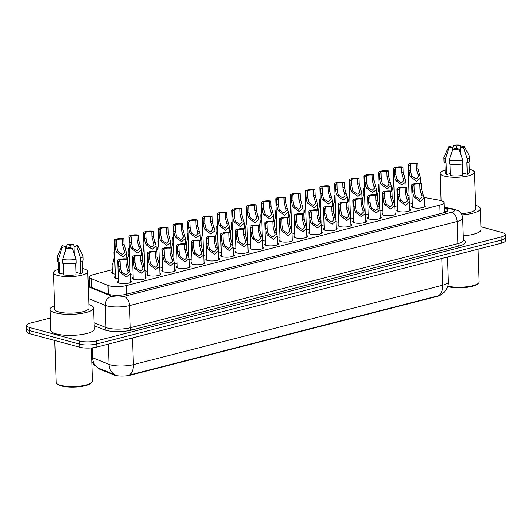 <?xml version="1.0" encoding="UTF-8"?>
<svg xmlns="http://www.w3.org/2000/svg" width="532" height="532" viewBox="0 0 532 532"><rect width="100%" height="100%" fill="white"/><g stroke="black" fill="none" stroke-linecap="round" stroke-linejoin="round"><path stroke-width="0.8" d="M115.291 274.093A6.85 1.782 178.1 0 1 113.163 273.727A6.85 1.782 178.1 0 1 111.494 272.623A6.85 1.782 178.1 0 1 112.272 271.759M118.383 278.801A6.85 1.782 178.1 0 1 116.262 278.435A6.85 1.782 178.1 0 1 114.593 277.332A6.85 1.782 178.1 0 1 115.364 276.467M133.08 275.024A6.85 1.782 178.1 0 1 130.952 274.665A6.85 1.782 178.1 0 1 130.333 274.465M147.77 271.253A6.85 1.782 178.1 0 1 145.648 270.888A6.85 1.782 178.1 0 1 145.03 270.695M162.466 267.483A6.85 1.782 178.1 0 1 160.338 267.117A6.85 1.782 178.1 0 1 159.72 266.918M177.156 263.706A6.85 1.782 178.1 0 1 175.035 263.347A6.85 1.782 178.1 0 1 174.416 263.147M191.853 259.935A6.85 1.782 178.1 0 1 189.725 259.569A6.85 1.782 178.1 0 1 189.113 259.377M206.542 256.165A6.85 1.782 178.1 0 1 204.421 255.799A6.85 1.782 178.1 0 1 203.803 255.599M221.239 252.387A6.85 1.782 178.1 0 1 219.118 252.028A6.85 1.782 178.1 0 1 218.499 251.829M235.929 248.617A6.85 1.782 178.1 0 1 233.807 248.251A6.85 1.782 178.1 0 1 233.189 248.058M250.625 244.846A6.85 1.782 178.1 0 1 248.504 244.481A6.85 1.782 178.1 0 1 247.885 244.281M324.094 225.98A6.85 1.782 178.1 0 1 321.966 225.615A6.85 1.782 178.1 0 1 321.348 225.422M368.171 214.662A6.85 1.782 178.1 0 1 366.049 214.296A6.85 1.782 178.1 0 1 365.431 214.103M382.867 210.891A6.85 1.782 178.1 0 1 380.739 210.526A6.85 1.782 178.1 0 1 380.121 210.326M397.557 207.114A6.85 1.782 178.1 0 1 395.436 206.755A6.85 1.782 178.1 0 1 394.817 206.556M338.784 222.21A6.85 1.782 178.1 0 1 336.663 221.844A6.85 1.782 178.1 0 1 336.044 221.645M353.481 218.433A6.85 1.782 178.1 0 1 351.353 218.073A6.85 1.782 178.1 0 1 350.734 217.874M309.398 229.751A6.85 1.782 178.1 0 1 307.277 229.392A6.85 1.782 178.1 0 1 306.658 229.192M294.701 233.528A6.85 1.782 178.1 0 1 292.58 233.162A6.85 1.782 178.1 0 1 291.962 232.963M280.012 237.299A6.85 1.782 178.1 0 1 277.89 236.933A6.85 1.782 178.1 0 1 277.272 236.74M265.315 241.069A6.85 1.782 178.1 0 1 263.194 240.71A6.85 1.782 178.1 0 1 262.575 240.511M412.253 203.344A6.85 1.782 178.1 0 1 410.125 202.978A6.85 1.782 178.1 0 1 409.514 202.785M130.546 280.776A6.85 1.782 178.1 0 1 131.377 281.588A6.85 1.782 178.1 0 1 126.949 283.41A6.85 1.782 178.1 0 1 119.354 283.144A6.85 1.782 178.1 0 1 117.685 282.04A6.85 1.782 178.1 0 1 118.463 281.175M145.236 276.999A6.85 1.782 178.1 0 1 146.074 277.817A6.85 1.782 178.1 0 1 141.645 279.639A6.85 1.782 178.1 0 1 134.051 279.373A6.85 1.782 178.1 0 1 132.382 278.269A6.85 1.782 178.1 0 1 133.153 277.405M159.933 273.229A6.85 1.782 178.1 0 1 160.764 274.04A6.85 1.782 178.1 0 1 156.341 275.862A6.85 1.782 178.1 0 1 148.741 275.596A6.85 1.782 178.1 0 1 147.071 274.499A6.85 1.782 178.1 0 1 147.849 273.628M174.622 269.458A6.85 1.782 178.1 0 1 175.46 270.269A6.85 1.782 178.1 0 1 171.031 272.091A6.85 1.782 178.1 0 1 163.437 271.825A6.85 1.782 178.1 0 1 161.768 270.722A6.85 1.782 178.1 0 1 162.546 269.857M189.319 265.681A6.85 1.782 178.1 0 1 190.15 266.499A6.85 1.782 178.1 0 1 185.728 268.321A6.85 1.782 178.1 0 1 178.127 268.055A6.85 1.782 178.1 0 1 176.458 266.951A6.85 1.782 178.1 0 1 177.236 266.086M204.015 261.91A6.85 1.782 178.1 0 1 204.847 262.722A6.85 1.782 178.1 0 1 200.418 264.544A6.85 1.782 178.1 0 1 192.823 264.278A6.85 1.782 178.1 0 1 191.154 263.18A6.85 1.782 178.1 0 1 191.932 262.309M218.705 258.14A6.85 1.782 178.1 0 1 219.536 258.951A6.85 1.782 178.1 0 1 215.114 260.773A6.85 1.782 178.1 0 1 207.513 260.507A6.85 1.782 178.1 0 1 205.844 259.403A6.85 1.782 178.1 0 1 206.622 258.539M233.402 254.363A6.85 1.782 178.1 0 1 234.233 255.18A6.85 1.782 178.1 0 1 229.804 257.003A6.85 1.782 178.1 0 1 222.21 256.737A6.85 1.782 178.1 0 1 220.541 255.633A6.85 1.782 178.1 0 1 221.319 254.768M248.092 250.592A6.85 1.782 178.1 0 1 248.923 251.403A6.85 1.782 178.1 0 1 244.501 253.225A6.85 1.782 178.1 0 1 236.906 252.959A6.85 1.782 178.1 0 1 235.23 251.862A6.85 1.782 178.1 0 1 236.008 250.991M262.788 246.821A6.85 1.782 178.1 0 1 263.619 247.633A6.85 1.782 178.1 0 1 259.19 249.455A6.85 1.782 178.1 0 1 251.596 249.189A6.85 1.782 178.1 0 1 249.927 248.085A6.85 1.782 178.1 0 1 250.705 247.22M277.478 243.044A6.85 1.782 178.1 0 1 278.316 243.862A6.85 1.782 178.1 0 1 273.887 245.684A6.85 1.782 178.1 0 1 266.293 245.418A6.85 1.782 178.1 0 1 264.617 244.314A6.85 1.782 178.1 0 1 265.395 243.45M292.174 239.274A6.85 1.782 178.1 0 1 293.006 240.085A6.85 1.782 178.1 0 1 288.577 241.907A6.85 1.782 178.1 0 1 280.982 241.641A6.85 1.782 178.1 0 1 279.313 240.544A6.85 1.782 178.1 0 1 280.091 239.673M306.864 235.503A6.85 1.782 178.1 0 1 307.702 236.314A6.85 1.782 178.1 0 1 303.273 238.137A6.85 1.782 178.1 0 1 295.679 237.87A6.85 1.782 178.1 0 1 294.003 236.767A6.85 1.782 178.1 0 1 294.781 235.902M321.561 231.726A6.85 1.782 178.1 0 1 322.392 232.544A6.85 1.782 178.1 0 1 317.963 234.366A6.85 1.782 178.1 0 1 310.369 234.1A6.85 1.782 178.1 0 1 308.7 232.996A6.85 1.782 178.1 0 1 309.478 232.132M336.251 227.955A6.85 1.782 178.1 0 1 337.089 228.767A6.85 1.782 178.1 0 1 332.66 230.589A6.85 1.782 178.1 0 1 325.065 230.323A6.85 1.782 178.1 0 1 323.389 229.226A6.85 1.782 178.1 0 1 324.168 228.354M350.947 224.185A6.85 1.782 178.1 0 1 351.778 224.996A6.85 1.782 178.1 0 1 347.349 226.818A6.85 1.782 178.1 0 1 339.755 226.552A6.85 1.782 178.1 0 1 338.086 225.448A6.85 1.782 178.1 0 1 338.864 224.584M365.637 220.408A6.85 1.782 178.1 0 1 366.475 221.226A6.85 1.782 178.1 0 1 362.046 223.048A6.85 1.782 178.1 0 1 354.452 222.782A6.85 1.782 178.1 0 1 352.776 221.678A6.85 1.782 178.1 0 1 353.554 220.813M380.333 216.637A6.85 1.782 178.1 0 1 381.165 217.448A6.85 1.782 178.1 0 1 376.742 219.27A6.85 1.782 178.1 0 1 369.142 219.004A6.85 1.782 178.1 0 1 367.472 217.907A6.85 1.782 178.1 0 1 368.25 217.036M395.023 212.867A6.85 1.782 178.1 0 1 395.861 213.678A6.85 1.782 178.1 0 1 391.432 215.5A6.85 1.782 178.1 0 1 383.838 215.234A6.85 1.782 178.1 0 1 382.169 214.13A6.85 1.782 178.1 0 1 382.947 213.266M409.72 209.089A6.85 1.782 178.1 0 1 410.551 209.907A6.85 1.782 178.1 0 1 406.129 211.729A6.85 1.782 178.1 0 1 398.528 211.463A6.85 1.782 178.1 0 1 396.859 210.359A6.85 1.782 178.1 0 1 397.637 209.495M424.416 205.319A6.85 1.782 178.1 0 1 425.248 206.13A6.85 1.782 178.1 0 1 420.819 207.952A6.85 1.782 178.1 0 1 413.224 207.686A6.85 1.782 178.1 0 1 411.555 206.589A6.85 1.782 178.1 0 1 412.333 205.718M112.205 269.751L93.625 274.525A12.09 3.152 -1.9 0 0 89.449 277.059A12.09 3.152 -1.9 0 0 91.165 278.595L107.969 285.398A12.09 3.152 -1.9 0 0 109.2 285.804A12.09 3.152 -1.9 0 0 126.244 285.598L439.831 205.079A12.09 3.152 -1.9 0 0 444.007 202.539A12.09 3.152 -1.9 0 0 439.545 200.258L424.104 197.465M97.822 367.792A10.879 2.833 -1.9 0 0 99.344 369.028L114.047 374.987A10.879 2.833 -1.9 0 0 115.158 375.353A10.879 2.833 -1.9 0 0 130.5 375.16L437.397 296.357A10.879 2.833 -1.9 0 0 440.715 294.914M409.042 195.184A12.09 3.152 -1.9 0 0 407.246 195.178M379.768 206.183A6.85 1.782 178.1 0 1 379.176 206.117M365.078 209.954A6.85 1.782 178.1 0 1 364.487 209.887M350.382 213.724A6.85 1.782 178.1 0 1 349.79 213.658M335.692 217.502A6.85 1.782 178.1 0 1 335.1 217.435M320.995 221.272A6.85 1.782 178.1 0 1 320.404 221.206M306.306 225.043A6.85 1.782 178.1 0 1 305.714 224.976M291.609 228.82A6.85 1.782 178.1 0 1 291.017 228.753M276.913 232.59A6.85 1.782 178.1 0 1 276.327 232.524M262.223 236.361A6.85 1.782 178.1 0 1 261.631 236.294M247.526 240.138A6.85 1.782 178.1 0 1 246.934 240.072M232.836 243.909A6.85 1.782 178.1 0 1 232.245 243.842M218.14 247.686A6.85 1.782 178.1 0 1 217.548 247.613M203.45 251.456A6.85 1.782 178.1 0 1 202.858 251.39M188.754 255.227A6.85 1.782 178.1 0 1 188.162 255.161M174.064 259.004A6.85 1.782 178.1 0 1 173.472 258.931M159.367 262.775A6.85 1.782 178.1 0 1 158.775 262.708M144.677 266.545A6.85 1.782 178.1 0 1 144.086 266.479M129.981 270.322A6.85 1.782 178.1 0 1 129.389 270.249M394.465 202.406A6.85 1.782 178.1 0 1 393.873 202.34M91.624 357.258A16.12 4.196 -1.9 0 0 92.608 357.737L108.994 364.367A16.12 4.196 -1.9 0 0 110.636 364.912A16.12 4.196 -1.9 0 0 133.366 364.633A14.105 8.825 75.6 0 1 129.19 375.14L438.528 295.712L440.203 295.18L443.575 292.879L445.577 290.632C447.445 287.998 448.336 285.059 448.263 281.82L447.439 257.042M91.763 361.461L94.264 365.058L98.427 368.104L116.295 375.299M480.881 226.758L502.248 232.531A12.09 3.152 178.1 0 1 505.194 234.472L505.294 237.585A12.09 3.152 178.1 0 1 501.124 240.125L96.797 343.938A12.09 3.152 178.1 0 1 79.753 344.151L29.652 330.611A12.09 3.152 178.1 0 1 26.706 328.67A12.09 3.152 178.1 0 0 29.652 330.611L79.753 344.151A12.09 3.152 178.1 0 0 96.797 343.938L501.124 240.125A12.09 3.152 178.1 0 0 505.294 237.585L505.4 240.697A12.09 3.152 178.1 0 1 501.23 243.23L96.904 347.05A12.09 3.152 178.1 0 1 79.853 347.256L29.752 333.724A12.09 3.152 178.1 0 1 26.806 331.782L26.6 325.557A12.09 3.152 178.1 0 1 30.77 323.017L50.4 317.976M88.252 286.076A12.09 3.152 -1.9 0 0 88.658 286.249L107.976 294.076A12.09 3.152 -1.9 0 0 109.213 294.482A12.09 3.152 -1.9 0 0 126.257 294.276L443.502 212.813A12.09 3.152 -1.9 0 0 447.678 210.273A12.09 3.152 -1.9 0 0 444.193 208.198M505.194 234.472A12.09 3.152 178.1 0 1 501.024 237.013L96.698 340.832A12.09 3.152 178.1 0 1 79.647 341.039L29.546 327.499A12.09 3.152 178.1 0 1 26.6 325.557M89.635 282.618A12.09 3.152 -1.9 0 0 88.159 283.27M444.293 211.31A12.09 3.152 178.1 0 1 446.149 211.882M88.571 286.216A12.09 3.152 178.1 0 1 89.742 285.731M413.996 185.502L414.169 190.835L414.96 195.184L415.884 196.76L419.821 199.327L422.122 197.079L419.981 189.345L419.801 184.012A4.03 1.051 -1.9 0 0 415.711 184.119A4.03 1.051 -1.9 0 0 413.663 185.103A4.03 1.051 -1.9 0 0 413.996 185.502L412.426 185.907L412.599 191.241L413.437 195.577L414.322 197.159L420.293 201.568L424.177 198.27L424.469 206.995M412.426 185.907A6.045 1.576 -1.9 0 1 411.648 185.169A6.045 1.576 -1.9 0 1 415 183.646A6.045 1.576 -1.9 0 1 421.371 183.607L421.55 188.94L424.177 198.27M421.371 183.607L419.801 184.012M410.558 170.573L411.349 174.922L412.273 176.498L416.21 179.071L418.511 176.817L416.37 169.083L416.19 163.75A4.03 1.051 -1.9 0 0 412.101 163.856A4.03 1.051 -1.9 0 0 410.052 164.84A4.03 1.051 -1.9 0 0 410.385 165.239L410.558 170.573L408.988 170.978L408.815 165.645L410.385 165.239M416.19 163.75L417.76 163.344L417.939 168.677L420.566 178.014L416.682 181.306L410.711 176.897L409.826 175.314L408.988 170.978M417.76 163.344A6.045 1.576 -1.9 0 0 411.389 163.384A6.045 1.576 -1.9 0 0 408.037 164.913A6.045 1.576 -1.9 0 0 408.815 165.645M393.747 180.78A6.045 1.576 -1.9 0 1 393.121 180.694L393.301 186.027L391.911 191.141M393.121 180.694L393.74 180.534M399.299 189.279L399.479 194.612L400.264 198.955L401.195 200.531L405.131 203.104L407.432 200.85L405.284 193.116L405.111 187.783A4.03 1.051 -1.9 0 0 401.015 187.889A4.03 1.051 -1.9 0 0 398.967 188.88A4.03 1.051 -1.9 0 0 399.299 189.279L397.73 189.678L397.909 195.011L398.741 199.347L399.625 200.93L405.603 205.339L409.487 202.047L409.773 210.772M397.73 189.678A6.045 1.576 -1.9 0 1 396.958 188.946A6.045 1.576 -1.9 0 1 400.303 187.417A6.045 1.576 -1.9 0 1 406.681 187.384L406.86 192.717L409.487 202.047M406.681 187.384L405.111 187.783M384.609 193.05L384.782 198.383L385.574 202.732L386.498 204.301L390.435 206.875L392.736 204.627L390.594 196.893L390.415 191.56A4.03 1.051 -1.9 0 0 386.325 191.666A4.03 1.051 -1.9 0 0 384.277 192.65A4.03 1.051 -1.9 0 0 384.609 193.05L383.04 193.455L383.213 198.788L384.051 203.118L384.935 204.707L390.907 209.116L394.791 205.818L395.083 214.542M383.04 193.455A6.045 1.576 -1.9 0 1 382.262 192.717A6.045 1.576 -1.9 0 1 385.614 191.188A6.045 1.576 -1.9 0 1 391.984 191.154L392.164 196.488L394.791 205.818M391.984 191.154L390.415 191.56M369.913 196.82L370.092 202.153L370.877 206.502L371.808 208.078L375.745 210.645L378.046 208.398L375.898 200.664L375.725 195.33A4.03 1.051 -1.9 0 0 371.629 195.437A4.03 1.051 -1.9 0 0 369.58 196.421A4.03 1.051 -1.9 0 0 369.913 196.82L368.344 197.226L368.523 202.559L369.354 206.895L370.239 208.478L376.217 212.886L380.101 209.588L380.387 218.313M368.344 197.226A6.045 1.576 -1.9 0 1 367.565 196.488A6.045 1.576 -1.9 0 1 370.917 194.965A6.045 1.576 -1.9 0 1 377.294 194.925L377.467 200.258L380.101 209.588M377.294 194.925L375.725 195.33M355.223 200.597L355.396 205.931L356.187 210.273L357.112 211.849L361.048 214.423L363.349 212.168L361.208 204.434L361.029 199.101A4.03 1.051 -1.9 0 0 356.939 199.207A4.03 1.051 -1.9 0 0 354.891 200.198A4.03 1.051 -1.9 0 0 355.223 200.597L353.654 200.996L353.827 206.33L354.664 210.665L355.549 212.248L361.521 216.657L365.404 213.365L365.697 222.09M353.654 200.996A6.045 1.576 -1.9 0 1 352.876 200.265A6.045 1.576 -1.9 0 1 356.227 198.735A6.045 1.576 -1.9 0 1 362.598 198.702L362.777 204.035L365.404 213.365M362.598 198.702L361.029 199.101M395.868 174.35L396.653 178.692L397.584 180.268L401.52 182.842L403.821 180.587L401.673 172.853L401.5 167.52A4.03 1.051 -1.9 0 0 397.404 167.627A4.03 1.051 -1.9 0 0 395.356 168.617A4.03 1.051 -1.9 0 0 395.688 169.016L395.868 174.35L394.298 174.749L394.119 169.415L395.688 169.016M401.5 167.52L403.07 167.121L403.243 172.454L405.876 181.784L401.993 185.076L396.014 180.667L395.13 179.085L394.298 174.749M403.07 167.121A6.045 1.576 -1.9 0 0 396.692 167.154A6.045 1.576 -1.9 0 0 393.341 168.684A6.045 1.576 -1.9 0 0 394.119 169.415M381.171 178.12L381.963 182.469L382.887 184.039L386.824 186.612L389.125 184.365L386.983 176.631L386.804 171.297A4.03 1.051 -1.9 0 0 382.714 171.404A4.03 1.051 -1.9 0 0 380.666 172.388A4.03 1.051 -1.9 0 0 380.998 172.787L381.171 178.12L379.602 178.526L379.429 173.193L380.998 172.787M386.804 171.297L388.373 170.892L388.553 176.225L391.18 185.555L387.296 188.853L381.324 184.444L380.44 182.855L379.602 178.526M388.373 170.892A6.045 1.576 -1.9 0 0 382.003 170.925A6.045 1.576 -1.9 0 0 378.651 172.454A6.045 1.576 -1.9 0 0 379.429 173.193M366.482 181.891L367.266 186.24L368.197 187.816L372.134 190.39L374.435 188.135L372.287 180.401L372.114 175.068A4.03 1.051 -1.9 0 0 368.018 175.174A4.03 1.051 -1.9 0 0 365.969 176.159A4.03 1.051 -1.9 0 0 366.302 176.558L366.482 181.891L364.912 182.296L364.733 176.963L366.302 176.558M372.114 175.068L373.683 174.662L373.856 180.002L376.49 189.332L372.606 192.624L366.628 188.215L365.743 186.632L364.912 182.296M373.683 174.662A6.045 1.576 -1.9 0 0 367.306 174.702A6.045 1.576 -1.9 0 0 363.954 176.232A6.045 1.576 -1.9 0 0 364.733 176.963M91.311 347.935L92.415 381.165A18.135 4.721 178.1 0 1 91.783 382.461L91.032 383.206A17.33 4.515 178.1 0 1 78.177 386.824A17.33 4.515 178.1 0 1 61.227 385.906A17.33 4.515 178.1 0 1 57.682 384.31L56.884 383.619A18.135 4.721 178.1 0 1 56.166 382.368L54.776 340.487M91.783 382.461A18.135 4.721 178.1 0 1 78.33 386.245A18.135 4.721 178.1 0 1 60.588 385.281A18.135 4.721 178.1 0 1 56.884 383.619M88.871 304.597A21.759 5.666 178.1 0 1 93.612 307.935A21.759 5.666 178.1 0 1 79.554 313.727A21.759 5.666 178.1 0 1 55.428 312.882A21.759 5.666 178.1 0 1 50.114 309.378A21.759 5.666 178.1 0 1 54.63 305.734M93.612 307.935L94.31 328.936A21.759 5.666 178.1 0 1 80.252 334.728A21.759 5.666 178.1 0 1 56.119 333.877A21.759 5.666 178.1 0 1 50.813 330.379L50.114 309.378M82.633 268.547A17.124 4.462 178.1 0 1 83.591 268.786A17.124 4.462 178.1 0 1 87.773 271.539A17.124 4.462 178.1 0 1 76.701 276.095A17.124 4.462 178.1 0 1 57.715 275.43A17.124 4.462 178.1 0 1 53.539 272.677A17.124 4.462 178.1 0 1 58.467 269.352M87.773 271.539L88.984 308.095A17.124 4.462 178.1 0 1 77.918 312.65A17.124 4.462 178.1 0 1 58.926 311.985A17.124 4.462 178.1 0 1 54.749 309.225L53.539 272.677M63.72 272.843L59.83 273.84A12.09 3.152 178.1 0 1 58.573 272.51L58.221 262.01M59.83 273.84L59.444 262.176L58.819 262.336A12.894 3.358 178.1 0 1 57.376 260.866L57.25 256.983A12.894 3.358 178.1 0 1 57.336 256.557L61.798 246.449A8.06 2.101 178.1 0 1 62.63 245.711L65.542 246.496L62.178 247.36A8.06 2.101 178.1 0 1 61.798 246.449M63.408 263.5L63.787 274.911A12.09 3.152 178.1 0 0 76.029 274.765L75.65 263.327M70.111 245.319L67.198 244.534A8.06 2.101 178.1 0 1 73.469 244.461L70.111 245.319L70.191 247.752M69.499 247.566L72.405 248.351A8.06 2.101 178.1 0 1 66.134 248.424L69.499 247.566M73.469 244.461L74.34 246.323M65.636 249.302L67.198 244.534M58.819 262.336L58.686 258.452A12.894 3.358 178.1 0 1 57.25 256.983M58.686 258.452L62.178 247.36M66.134 248.424L62.643 259.516L62.776 263.407A12.894 3.358 178.1 0 0 76.189 263.247L76.056 259.357A12.894 3.358 178.1 0 1 62.643 259.516M76.056 259.357L72.405 248.351M76.974 247.174L74.061 246.389L77.426 245.525A8.06 2.101 178.1 0 1 77.785 245.917A8.06 2.101 178.1 0 1 76.974 247.174L80.625 258.18L80.751 262.07L80.212 261.924L80.598 273.588L75.95 272.337M82.387 261.205L82.739 271.706A12.09 3.152 178.1 0 1 80.598 273.588M77.785 245.917L82.912 255.712A12.894 3.358 178.1 0 1 83.025 256.125A12.894 3.358 178.1 0 1 80.625 258.18M83.025 256.125L83.158 260.015A12.894 3.358 178.1 0 1 80.751 262.07M65.655 249.914L65.542 246.496M74.32 254.057L74.061 246.389M478.002 249.195L479.086 281.88A18.135 4.721 178.1 0 1 478.454 283.177L477.703 283.922A17.33 4.515 178.1 0 1 464.842 287.539A17.33 4.515 178.1 0 1 447.891 286.622A17.33 4.515 178.1 0 1 447.618 286.542M478.454 283.177A18.135 4.721 178.1 0 1 465.347 286.928A18.135 4.721 178.1 0 1 447.745 286.123M475.535 205.312A21.759 5.666 178.1 0 1 480.283 208.65A21.759 5.666 178.1 0 1 461.936 214.875M480.283 208.65L480.981 229.651A21.759 5.666 178.1 0 1 463.266 235.822M469.297 169.262A17.124 4.462 178.1 0 1 470.261 169.502A17.124 4.462 178.1 0 1 474.438 172.255A17.124 4.462 178.1 0 1 463.372 176.81A17.124 4.462 178.1 0 1 444.38 176.145A17.124 4.462 178.1 0 1 440.203 173.392A17.124 4.462 178.1 0 1 445.131 170.067M474.438 172.255L475.655 208.81A17.124 4.462 178.1 0 1 461.304 213.691M450.385 173.558L446.501 174.556A12.09 3.152 178.1 0 1 445.237 173.226L444.892 162.726M446.501 174.556L446.115 162.892L445.483 163.051A12.894 3.358 178.1 0 1 444.047 161.582L443.914 157.698A12.894 3.358 178.1 0 1 444.001 157.273L448.469 147.165A8.06 2.101 178.1 0 1 449.301 146.426L452.207 147.211L448.848 148.076A8.06 2.101 178.1 0 1 448.469 147.165M450.079 164.215L450.458 175.627A12.09 3.152 178.1 0 0 462.7 175.48L462.321 164.042M456.775 146.041L453.863 145.249A8.06 2.101 178.1 0 1 460.14 145.176L456.775 146.041L456.855 148.468M456.163 148.282L459.076 149.066A8.06 2.101 178.1 0 1 452.805 149.14L456.163 148.282M460.14 145.176L461.005 147.038M452.3 150.017L453.863 145.249M445.483 163.051L445.357 159.168A12.894 3.358 178.1 0 1 443.914 157.698M445.357 159.168L448.848 148.076M452.805 149.14L449.314 160.232L449.44 164.122A12.894 3.358 178.1 0 0 462.853 163.962L462.727 160.072A12.894 3.358 178.1 0 1 449.314 160.232M462.727 160.072L459.076 149.066M463.645 147.889L460.732 147.105L464.09 146.24A8.06 2.101 178.1 0 1 464.456 146.633A8.06 2.101 178.1 0 1 463.645 147.889L467.296 158.895L467.422 162.785L466.877 162.639L467.262 174.303L462.614 173.053M469.058 161.928L469.404 172.421A12.09 3.152 178.1 0 1 467.262 174.303M464.456 146.633L469.583 156.428A12.894 3.358 178.1 0 1 469.696 156.84A12.894 3.358 178.1 0 1 467.296 158.895M469.696 156.84L469.823 160.731A12.894 3.358 178.1 0 1 467.422 162.785M452.32 150.629L452.207 147.211M460.985 154.772L460.732 147.105M351.785 185.668L352.576 190.01L353.501 191.587L357.438 194.16L359.738 191.906L357.597 184.172L357.418 178.838A4.03 1.051 -1.9 0 0 353.328 178.945A4.03 1.051 -1.9 0 0 351.28 179.936A4.03 1.051 -1.9 0 0 351.612 180.335L351.785 185.668L350.216 186.067L350.043 180.734L351.612 180.335M357.418 178.838L358.987 178.439L359.167 183.773L361.793 193.103L357.91 196.394L351.938 191.986L351.053 190.403L350.216 186.067M358.987 178.439A6.045 1.576 -1.9 0 0 352.61 178.473A6.045 1.576 -1.9 0 0 349.265 180.002A6.045 1.576 -1.9 0 0 350.043 180.734M379.05 184.557A6.045 1.576 -1.9 0 1 378.432 184.464L378.604 189.798L377.215 194.912M378.432 184.464L379.043 184.305M364.36 188.328A6.045 1.576 -1.9 0 1 363.735 188.235L363.915 193.568L362.525 198.689M363.735 188.235L364.353 188.082M349.664 192.099A6.045 1.576 -1.9 0 1 349.045 192.012L349.218 197.345L347.828 202.459M349.045 192.012L349.657 191.853M334.974 195.876A6.045 1.576 -1.9 0 1 334.349 195.783L334.528 201.116L333.132 206.23M334.349 195.783L334.961 195.623M340.527 204.368L340.706 209.701L341.491 214.05L342.422 215.62L346.359 218.193L348.659 215.945L346.512 208.212L346.339 202.878A4.03 1.051 -1.9 0 0 342.242 202.985A4.03 1.051 -1.9 0 0 340.194 203.969A4.03 1.051 -1.9 0 0 340.527 204.368L338.957 204.773L339.137 210.107L339.968 214.436L340.852 216.025L346.831 220.434L350.714 217.136L351 225.861M338.957 204.773A6.045 1.576 -1.9 0 1 338.179 204.035A6.045 1.576 -1.9 0 1 341.531 202.506A6.045 1.576 -1.9 0 1 347.908 202.473L348.081 207.806L350.714 217.136M347.908 202.473L346.339 202.878M325.837 208.138L326.01 213.472L326.801 217.821L327.725 219.397L331.662 221.964L333.963 219.716L331.822 211.982L331.642 206.649A4.03 1.051 -1.9 0 0 327.552 206.755A4.03 1.051 -1.9 0 0 325.504 207.739A4.03 1.051 -1.9 0 0 325.837 208.138L324.267 208.544L324.44 213.877L325.278 218.213L326.163 219.796L332.134 224.205L336.018 220.913L336.31 229.631M324.267 208.544A6.045 1.576 -1.9 0 1 323.489 207.806A6.045 1.576 -1.9 0 1 326.834 206.283A6.045 1.576 -1.9 0 1 333.212 206.243L333.391 211.576L336.018 220.913M333.212 206.243L331.642 206.649M311.14 211.916L311.32 217.249L312.104 221.591L313.029 223.167L316.972 225.741L319.273 223.487L317.125 215.753L316.952 210.419A4.03 1.051 -1.9 0 0 312.856 210.526A4.03 1.051 -1.9 0 0 310.808 211.517A4.03 1.051 -1.9 0 0 311.14 211.916L309.571 212.315L309.75 217.648L310.582 221.984L311.466 223.566L317.438 227.975L321.328 224.684L321.614 233.408M309.571 212.315A6.045 1.576 -1.9 0 1 308.793 211.583A6.045 1.576 -1.9 0 1 312.144 210.054A6.045 1.576 -1.9 0 1 318.522 210.02L318.695 215.354L321.328 224.684M318.522 210.02L316.952 210.419M296.45 215.686L296.623 221.019L297.408 225.368L298.339 226.938L302.276 229.511L304.577 227.264L302.435 219.53L302.256 214.197A4.03 1.051 -1.9 0 0 298.166 214.303A4.03 1.051 -1.9 0 0 296.118 215.287A4.03 1.051 -1.9 0 0 296.45 215.686L294.874 216.092L295.054 221.425L295.892 225.754L296.77 227.344L302.748 231.753L306.632 228.454L306.924 237.179M294.874 216.092A6.045 1.576 -1.9 0 1 294.103 215.354A6.045 1.576 -1.9 0 1 297.448 213.824A6.045 1.576 -1.9 0 1 303.825 213.791L304.005 219.124L306.632 228.454M303.825 213.791L302.256 214.197M337.095 189.439L337.88 193.788L338.804 195.357L342.748 197.931L345.049 195.683L342.901 187.949L342.728 182.616A4.03 1.051 -1.9 0 0 338.631 182.722A4.03 1.051 -1.9 0 0 336.583 183.706A4.03 1.051 -1.9 0 0 336.916 184.105L337.095 189.439L335.526 189.844L335.346 184.511L336.916 184.105M342.728 182.616L344.297 182.21L344.47 187.543L347.103 196.873L343.213 200.172L337.241 195.763L336.357 194.18L335.526 189.844M344.297 182.21A6.045 1.576 -1.9 0 0 337.92 182.25A6.045 1.576 -1.9 0 0 334.568 183.773A6.045 1.576 -1.9 0 0 335.346 184.511M322.399 193.209L323.183 197.558L324.114 199.134L328.051 201.708L330.352 199.453L328.211 191.72L328.031 186.386A4.03 1.051 -1.9 0 0 323.941 186.493A4.03 1.051 -1.9 0 0 321.893 187.483A4.03 1.051 -1.9 0 0 322.226 187.876L322.399 193.209L320.829 193.615L320.65 188.281L322.226 187.876M328.031 186.386L329.601 185.987L329.78 191.321L332.407 200.65L328.523 203.942L322.545 199.533L321.667 197.951L320.829 193.615M329.601 185.987A6.045 1.576 -1.9 0 0 323.223 186.02A6.045 1.576 -1.9 0 0 319.878 187.55A6.045 1.576 -1.9 0 0 320.65 188.281M307.709 196.986L308.493 201.329L309.418 202.905L313.361 205.478L315.656 203.231L313.514 195.49L313.341 190.157A4.03 1.051 -1.9 0 0 309.245 190.263A4.03 1.051 -1.9 0 0 307.197 191.254A4.03 1.051 -1.9 0 0 307.529 191.653L307.709 196.986L306.139 197.385L305.96 192.052L307.529 191.653M313.341 190.157L314.911 189.758L315.084 195.091L317.717 204.421L313.827 207.713L307.855 203.304L306.971 201.721L306.139 197.385M314.911 189.758A6.045 1.576 -1.9 0 0 308.533 189.791A6.045 1.576 -1.9 0 0 305.182 191.321A6.045 1.576 -1.9 0 0 305.96 192.052M293.012 200.757L293.797 205.106L294.728 206.675L298.665 209.249L300.966 207.001L298.824 199.267L298.645 193.934A4.03 1.051 -1.9 0 0 294.555 194.04A4.03 1.051 -1.9 0 0 292.507 195.025A4.03 1.051 -1.9 0 0 292.839 195.424L293.012 200.757L291.443 201.163L291.263 195.829L292.839 195.424M298.645 193.934L300.214 193.528L300.394 198.862L303.021 208.192L299.137 211.49L293.159 207.081L292.281 205.498L291.443 201.163M300.214 193.528A6.045 1.576 -1.9 0 0 293.837 193.568A6.045 1.576 -1.9 0 0 290.492 195.091A6.045 1.576 -1.9 0 0 291.263 195.829M320.277 199.646A6.045 1.576 -1.9 0 1 319.652 199.553L319.832 204.887L318.442 210.007M319.652 199.553L320.271 199.4M305.587 203.417A6.045 1.576 -1.9 0 1 304.962 203.33L305.142 208.664L303.745 213.778M304.962 203.33L305.574 203.171M290.891 207.194A6.045 1.576 -1.9 0 1 290.266 207.101L290.445 212.434L289.056 217.548M290.266 207.101L290.884 206.941M281.754 219.457L281.933 224.79L282.718 229.139L283.642 230.715L287.586 233.289L289.88 231.034L287.739 223.3L287.566 217.967A4.03 1.051 -1.9 0 0 283.47 218.073A4.03 1.051 -1.9 0 0 281.421 219.058A4.03 1.051 -1.9 0 0 281.754 219.457L280.184 219.862L280.364 225.196L281.195 229.531L282.08 231.114L288.051 235.523L291.942 232.231L292.228 240.956M280.184 219.862A6.045 1.576 -1.9 0 1 279.406 219.124A6.045 1.576 -1.9 0 1 282.758 217.601A6.045 1.576 -1.9 0 1 289.135 217.561L289.308 222.895L291.942 232.231M289.135 217.561L287.566 217.967M267.064 223.234L267.237 228.567L268.022 232.91L268.953 234.486L272.889 237.059L275.19 234.805L273.049 227.071L272.869 221.738A4.03 1.051 -1.9 0 0 268.78 221.844A4.03 1.051 -1.9 0 0 266.732 222.835A4.03 1.051 -1.9 0 0 267.064 223.234L265.488 223.633L265.668 228.966L266.505 233.302L267.383 234.885L273.362 239.294L277.245 236.002L277.538 244.727M265.488 223.633A6.045 1.576 -1.9 0 1 264.717 222.901A6.045 1.576 -1.9 0 1 268.062 221.372A6.045 1.576 -1.9 0 1 274.439 221.339L274.618 226.672L277.245 236.002M274.439 221.339L272.869 221.738M252.368 227.004L252.547 232.338L253.332 236.687L254.256 238.256L258.2 240.83L260.494 238.582L258.353 230.848L258.173 225.515A4.03 1.051 -1.9 0 0 254.083 225.621A4.03 1.051 -1.9 0 0 252.035 226.605A4.03 1.051 -1.9 0 0 252.368 227.004L250.798 227.41L250.971 232.743L251.809 237.073L252.693 238.662L258.665 243.071L262.555 239.772L262.841 248.497M250.798 227.41A6.045 1.576 -1.9 0 1 250.02 226.672A6.045 1.576 -1.9 0 1 253.372 225.142A6.045 1.576 -1.9 0 1 259.749 225.109L259.922 230.442L262.555 239.772M259.749 225.109L258.173 225.515M237.671 230.775L237.851 236.108L238.635 240.457L239.566 242.033L243.503 244.607L245.804 242.353L243.663 234.619L243.483 229.285A4.03 1.051 -1.9 0 0 239.393 229.392A4.03 1.051 -1.9 0 0 237.345 230.376A4.03 1.051 -1.9 0 0 237.671 230.775L236.102 231.181L236.281 236.514L237.112 240.85L237.997 242.432L243.975 246.841L247.859 243.55L248.151 252.274M236.102 231.181A6.045 1.576 -1.9 0 1 235.33 230.442A6.045 1.576 -1.9 0 1 238.675 228.92A6.045 1.576 -1.9 0 1 245.053 228.88L245.232 234.213L247.859 243.55M245.053 228.88L243.483 229.285M222.981 234.552L223.161 239.885L223.945 244.228L224.87 245.804L228.813 248.378L231.107 246.123L228.966 238.389L228.787 233.056A4.03 1.051 -1.9 0 0 224.697 233.162A4.03 1.051 -1.9 0 0 222.649 234.153A4.03 1.051 -1.9 0 0 222.981 234.552L221.412 234.951L221.585 240.284L222.423 244.62L223.307 246.203L229.279 250.612L233.162 247.32L233.455 256.045M221.412 234.951A6.045 1.576 -1.9 0 1 220.634 234.22A6.045 1.576 -1.9 0 1 223.985 232.69A6.045 1.576 -1.9 0 1 230.363 232.657L230.536 237.99L233.162 247.32M230.363 232.657L228.787 233.056M208.285 238.323L208.464 243.656L209.249 248.005L210.18 249.575L214.117 252.148L216.418 249.9L214.276 242.166L214.097 236.833A4.03 1.051 -1.9 0 0 210.007 236.94A4.03 1.051 -1.9 0 0 207.952 237.924A4.03 1.051 -1.9 0 0 208.285 238.323L206.715 238.728L206.895 244.062L207.726 248.391L208.611 249.98L214.589 254.389L218.472 251.091L218.758 259.815M206.715 238.728A6.045 1.576 -1.9 0 1 205.944 237.99A6.045 1.576 -1.9 0 1 209.289 236.461A6.045 1.576 -1.9 0 1 215.666 236.427L215.846 241.761L218.472 251.091M215.666 236.427L214.097 236.833M278.322 204.527L279.107 208.877L280.032 210.453L283.975 213.026L286.269 210.772L284.128 203.038L283.948 197.705A4.03 1.051 -1.9 0 0 279.859 197.811A4.03 1.051 -1.9 0 0 277.81 198.802A4.03 1.051 -1.9 0 0 278.143 199.194L278.322 204.527L276.746 204.933L276.574 199.6L278.143 199.194M283.948 197.705L285.524 197.305L285.697 202.639L288.331 211.969L284.44 215.261L278.469 210.852L277.584 209.269L276.746 204.933M285.524 197.305A6.045 1.576 -1.9 0 0 279.147 197.339A6.045 1.576 -1.9 0 0 275.795 198.868A6.045 1.576 -1.9 0 0 276.574 199.6M263.626 208.305L264.411 212.647L265.342 214.223L269.278 216.797L271.579 214.549L269.438 206.815L269.259 201.475A4.03 1.051 -1.9 0 0 265.169 201.581A4.03 1.051 -1.9 0 0 263.121 202.572A4.03 1.051 -1.9 0 0 263.446 202.971L263.626 208.305L262.057 208.704L261.877 203.37L263.446 202.971M269.259 201.475L270.828 201.076L271.007 206.409L273.634 215.739L269.751 219.031L263.772 214.622L262.888 213.039L262.057 208.704M270.828 201.076A6.045 1.576 -1.9 0 0 264.451 201.109A6.045 1.576 -1.9 0 0 261.106 202.639A6.045 1.576 -1.9 0 0 261.877 203.37M248.936 212.075L249.721 216.424L250.645 217.994L254.589 220.567L256.883 218.32L254.742 210.586L254.562 205.252A4.03 1.051 -1.9 0 0 250.472 205.359A4.03 1.051 -1.9 0 0 248.424 206.343A4.03 1.051 -1.9 0 0 248.757 206.742L248.936 212.075L247.36 212.481L247.187 207.148L248.757 206.742M254.562 205.252L256.138 204.847L256.311 210.18L258.938 219.51L255.054 222.808L249.082 218.399L248.198 216.817L247.36 212.481M256.138 204.847A6.045 1.576 -1.9 0 0 249.761 204.887A6.045 1.576 -1.9 0 0 246.409 206.409A6.045 1.576 -1.9 0 0 247.187 207.148M234.24 215.846L235.024 220.195L235.955 221.771L239.892 224.344L242.193 222.09L240.052 214.356L239.872 209.023A4.03 1.051 -1.9 0 0 235.782 209.129A4.03 1.051 -1.9 0 0 233.728 210.12A4.03 1.051 -1.9 0 0 234.06 210.512L234.24 215.846L232.67 216.251L232.491 210.918L234.06 210.512M239.872 209.023L241.442 208.624L241.621 213.957L244.248 223.287L240.364 226.579L234.386 222.17L233.501 220.587L232.67 216.251M241.442 208.624A6.045 1.576 -1.9 0 0 235.064 208.657A6.045 1.576 -1.9 0 0 231.719 210.187A6.045 1.576 -1.9 0 0 232.491 210.918M219.543 219.623L220.334 223.965L221.259 225.541L225.202 228.115L227.497 225.867L225.355 218.133L225.176 212.8A4.03 1.051 -1.9 0 0 221.086 212.9A4.03 1.051 -1.9 0 0 219.038 213.891A4.03 1.051 -1.9 0 0 219.37 214.29L219.543 219.623L217.974 220.022L217.801 214.689L219.37 214.29M225.176 212.8L226.745 212.394L226.925 217.728L229.551 227.058L225.668 230.349L219.696 225.94L218.812 224.358L217.974 220.022M226.745 212.394A6.045 1.576 -1.9 0 0 220.374 212.428A6.045 1.576 -1.9 0 0 217.023 213.957A6.045 1.576 -1.9 0 0 217.801 214.689M204.853 223.393L205.638 227.743L206.569 229.312L210.506 231.886L212.807 229.638L210.659 221.904L210.486 216.571A4.03 1.051 -1.9 0 0 206.389 216.677A4.03 1.051 -1.9 0 0 204.341 217.661A4.03 1.051 -1.9 0 0 204.674 218.06L204.853 223.393L203.284 223.799L203.104 218.466L204.674 218.06M210.486 216.571L212.055 216.165L212.235 221.498L214.862 230.828L210.978 234.127L205 229.718L204.115 228.135L203.284 223.799M212.055 216.165A6.045 1.576 -1.9 0 0 205.678 216.205A6.045 1.576 -1.9 0 0 202.333 217.728A6.045 1.576 -1.9 0 0 203.104 218.466M276.201 210.965A6.045 1.576 -1.9 0 1 275.576 210.872L275.749 216.205L274.359 221.325M275.576 210.872L276.188 210.719M261.505 214.735A6.045 1.576 -1.9 0 1 260.88 214.649L261.059 219.982L259.669 225.096M260.88 214.649L261.498 214.489M246.815 218.512A6.045 1.576 -1.9 0 1 246.19 218.419L246.363 223.753L244.973 228.866M246.19 218.419L246.801 218.26M232.118 222.283A6.045 1.576 -1.9 0 1 231.493 222.19L231.673 227.523L230.283 232.644M231.493 222.19L232.112 222.037M217.422 226.053A6.045 1.576 -1.9 0 1 216.803 225.967L216.976 231.3L215.586 236.414M216.803 225.967L217.415 225.807M202.732 229.831A6.045 1.576 -1.9 0 1 202.107 229.738L202.286 235.071L200.897 240.185M202.107 229.738L202.725 229.578M193.595 242.093L193.768 247.427L194.559 251.776L195.483 253.352L199.427 255.925L201.721 253.671L199.58 245.937L199.4 240.604A4.03 1.051 -1.9 0 0 195.31 240.71A4.03 1.051 -1.9 0 0 193.262 241.694A4.03 1.051 -1.9 0 0 193.595 242.093L192.025 242.499L192.198 247.832L193.036 252.168L193.921 253.751L199.892 258.16L203.776 254.868L204.069 263.593M192.025 242.499A6.045 1.576 -1.9 0 1 191.247 241.761A6.045 1.576 -1.9 0 1 194.599 240.238A6.045 1.576 -1.9 0 1 200.97 240.198L201.149 245.531L203.776 254.868M200.97 240.198L199.4 240.604M178.898 245.87L179.078 251.204L179.863 255.546L180.794 257.122L184.73 259.696L187.031 257.441L184.883 249.708L184.71 244.374A4.03 1.051 -1.9 0 0 180.614 244.481A4.03 1.051 -1.9 0 0 178.566 245.471A4.03 1.051 -1.9 0 0 178.898 245.87L177.329 246.269L177.508 251.603L178.34 255.939L179.224 257.521L185.203 261.93L189.086 258.638L189.372 267.363M177.329 246.269A6.045 1.576 -1.9 0 1 176.558 245.538A6.045 1.576 -1.9 0 1 179.902 244.008A6.045 1.576 -1.9 0 1 186.28 243.975L186.459 249.309L189.086 258.638M186.28 243.975L184.71 244.374M164.208 249.641L164.381 254.974L165.173 259.323L166.097 260.893L170.034 263.466L172.335 261.219L170.193 253.485L170.014 248.151A4.03 1.051 -1.9 0 0 165.924 248.258A4.03 1.051 -1.9 0 0 163.876 249.242A4.03 1.051 -1.9 0 0 164.208 249.641L162.639 250.047L162.812 255.38L163.65 259.709L164.534 261.298L170.506 265.707L174.39 262.409L174.682 271.134M162.639 250.047A6.045 1.576 -1.9 0 1 161.861 249.309A6.045 1.576 -1.9 0 1 165.213 247.779A6.045 1.576 -1.9 0 1 171.583 247.746L171.763 253.079L174.39 262.409M171.583 247.746L170.014 248.151M149.512 253.412L149.691 258.745L150.476 263.094L151.407 264.67L155.344 267.244L157.645 264.989L155.497 257.255L155.324 251.922A4.03 1.051 -1.9 0 0 151.228 252.028A4.03 1.051 -1.9 0 0 149.179 253.013A4.03 1.051 -1.9 0 0 149.512 253.412L147.943 253.817L148.122 259.151L148.953 263.486L149.838 265.069L155.816 269.478L159.7 266.186L159.986 274.911M147.943 253.817A6.045 1.576 -1.9 0 1 147.165 253.086A6.045 1.576 -1.9 0 1 150.516 251.556A6.045 1.576 -1.9 0 1 156.893 251.516L157.073 256.85L159.7 266.186M156.893 251.516L155.324 251.922M134.822 257.189L134.995 262.522L135.786 266.865L136.711 268.441L140.648 271.014L142.948 268.76L140.807 261.026L140.628 255.693A4.03 1.051 -1.9 0 0 136.538 255.799A4.03 1.051 -1.9 0 0 134.49 256.79A4.03 1.051 -1.9 0 0 134.822 257.189L133.253 257.588L133.426 262.921L134.264 267.257L135.148 268.84L141.12 273.248L145.003 269.957L145.296 278.682M133.253 257.588A6.045 1.576 -1.9 0 1 132.475 256.856A6.045 1.576 -1.9 0 1 135.826 255.327A6.045 1.576 -1.9 0 1 142.197 255.293L142.376 260.627L145.003 269.957M142.197 255.293L140.628 255.693M120.126 260.959L120.305 266.293L121.09 270.642L122.021 272.211L125.958 274.785L128.259 272.537L126.111 264.803L125.938 259.47A4.03 1.051 -1.9 0 0 121.841 259.576A4.03 1.051 -1.9 0 0 119.793 260.56A4.03 1.051 -1.9 0 0 120.126 260.959L118.556 261.365L118.736 266.698L119.567 271.027L120.451 272.617L126.43 277.026L130.313 273.727L130.599 282.452M118.556 261.365A6.045 1.576 -1.9 0 1 117.778 260.627A6.045 1.576 -1.9 0 1 121.13 259.097A6.045 1.576 -1.9 0 1 127.507 259.064L127.68 264.397L130.313 273.727M127.507 259.064L125.938 259.47M190.157 227.164L190.948 231.513L191.872 233.089L195.809 235.663L198.11 233.408L195.969 225.674L195.789 220.341A4.03 1.051 -1.9 0 0 191.7 220.448A4.03 1.051 -1.9 0 0 189.651 221.438A4.03 1.051 -1.9 0 0 189.984 221.831L190.157 227.164L188.587 227.57L188.414 222.236L189.984 221.831M195.789 220.341L197.359 219.942L197.538 225.275L200.165 234.605L196.281 237.897L190.31 233.488L189.425 231.905L188.587 227.57M197.359 219.942A6.045 1.576 -1.9 0 0 190.988 219.975A6.045 1.576 -1.9 0 0 187.636 221.505A6.045 1.576 -1.9 0 0 188.414 222.236M175.467 230.941L176.252 235.284L177.183 236.86L181.119 239.433L183.42 237.186L181.272 229.452L181.099 224.118A4.03 1.051 -1.9 0 0 177.003 224.218A4.03 1.051 -1.9 0 0 174.955 225.209A4.03 1.051 -1.9 0 0 175.287 225.608L175.467 230.941L173.898 231.34L173.718 226.007L175.287 225.608M181.099 224.118L182.669 223.713L182.848 229.046L185.475 238.376L181.592 241.668L175.613 237.265L174.729 235.676L173.898 231.34M182.669 223.713A6.045 1.576 -1.9 0 0 176.292 223.746A6.045 1.576 -1.9 0 0 172.94 225.275A6.045 1.576 -1.9 0 0 173.718 226.007M160.77 234.712L161.562 239.061L162.486 240.63L166.423 243.204L168.724 240.956L166.583 233.222L166.403 227.889A4.03 1.051 -1.9 0 0 162.313 227.995A4.03 1.051 -1.9 0 0 160.265 228.979A4.03 1.051 -1.9 0 0 160.597 229.378L160.77 234.712L159.201 235.117L159.028 229.784L160.597 229.378M166.403 227.889L167.972 227.483L168.152 232.817L170.779 242.146L166.895 245.445L160.923 241.036L160.039 239.453L159.201 235.117M167.972 227.483A6.045 1.576 -1.9 0 0 161.602 227.523A6.045 1.576 -1.9 0 0 158.25 229.046A6.045 1.576 -1.9 0 0 159.028 229.784M146.081 238.489L146.865 242.831L147.796 244.407L151.733 246.981L154.034 244.727L151.886 236.993L151.713 231.659A4.03 1.051 -1.9 0 0 147.617 231.766A4.03 1.051 -1.9 0 0 145.569 232.757A4.03 1.051 -1.9 0 0 145.901 233.149L146.081 238.489L144.511 238.888L144.332 233.555L145.901 233.149M151.713 231.659L153.282 231.26L153.455 236.594L156.089 245.924L152.205 249.215L146.227 244.806L145.342 243.224L144.511 238.888M153.282 231.26A6.045 1.576 -1.9 0 0 146.905 231.294A6.045 1.576 -1.9 0 0 143.554 232.823A6.045 1.576 -1.9 0 0 144.332 233.555M131.384 242.26L132.175 246.602L133.1 248.178L137.037 250.752L139.337 248.504L137.196 240.77L137.017 235.437A4.03 1.051 -1.9 0 0 132.927 235.536A4.03 1.051 -1.9 0 0 130.879 236.527A4.03 1.051 -1.9 0 0 131.211 236.926L131.384 242.26L129.815 242.659L129.642 237.325L131.211 236.926M137.017 235.437L138.586 235.031L138.766 240.364L141.392 249.694L137.509 252.986L131.537 248.584L130.653 246.994L129.815 242.659M138.586 235.031A6.045 1.576 -1.9 0 0 132.215 235.064A6.045 1.576 -1.9 0 0 128.864 236.594A6.045 1.576 -1.9 0 0 129.642 237.325M116.694 246.03L117.479 250.379L118.403 251.949L122.347 254.522L124.648 252.274L122.5 244.54L122.327 239.207A4.03 1.051 -1.9 0 0 118.23 239.314A4.03 1.051 -1.9 0 0 116.182 240.298A4.03 1.051 -1.9 0 0 116.515 240.697L116.694 246.03L115.125 246.436L114.945 241.102L116.515 240.697M122.327 239.207L123.896 238.802L124.069 244.135L126.702 253.465L122.812 256.763L116.84 252.354L115.956 250.772L115.125 246.436M123.896 238.802A6.045 1.576 -1.9 0 0 117.519 238.841A6.045 1.576 -1.9 0 0 114.167 240.364A6.045 1.576 -1.9 0 0 114.945 241.102M188.035 233.601A6.045 1.576 -1.9 0 1 187.417 233.508L187.59 238.841L186.2 243.962M187.417 233.508L188.029 233.355M173.346 237.372A6.045 1.576 -1.9 0 1 172.72 237.285L172.9 242.619L171.51 247.732M172.72 237.285L173.339 237.126M158.649 241.149A6.045 1.576 -1.9 0 1 158.031 241.056L158.204 246.389L156.814 251.503M158.031 241.056L158.642 240.896M143.959 244.92A6.045 1.576 -1.9 0 1 143.334 244.826L143.514 250.16L142.124 255.28M143.334 244.826L143.953 244.673M129.263 248.69A6.045 1.576 -1.9 0 1 128.644 248.604L128.817 253.937L127.427 259.051M128.644 248.604L129.256 248.444M114.573 252.467A6.045 1.576 -1.9 0 1 113.948 252.374L114.127 257.707L113.376 261.618L112.039 264.717L112.325 273.441M113.948 252.374L114.56 252.215M108.255 294.183L107.969 285.398M114.047 374.987L114.028 374.422M437.397 296.357L437.384 295.978M99.344 369.028L99.331 368.47M130.5 375.16L130.486 374.781M126.53 294.203L126.244 285.598M91.457 287.386L91.165 278.595M440.117 213.684L439.831 205.079M115.131 374.88A14.105 11.744 112 0 1 108.994 364.367L108.322 344.118M438.528 295.712A14.105 8.825 -104.4 0 0 442.697 285.205A16.12 4.196 -1.9 0 0 448.263 281.82M92.282 347.842L92.608 357.737A14.105 11.744 112 0 0 98.686 368.217M132.475 337.92L133.366 364.633L442.697 285.205L441.813 258.492M501.23 243.23L501.024 237.013M96.904 347.05L96.698 340.832M79.853 347.256L79.647 341.039M29.752 333.724L29.546 327.499M88.272 286.735L111.793 296.251A8.06 2.101 -1.9 0 0 112.618 296.524A8.06 2.101 -1.9 0 0 123.976 296.384L451.582 212.268A8.06 2.101 -1.9 0 0 452.399 209.282A8.06 2.101 -1.9 0 0 451.389 209.056L444.18 207.753M451.389 209.056A8.06 4.961 100.3 0 1 453.084 208.903L458.271 210.745C458.963 211.111 462.142 213.006 462.674 218.087A16.12 4.196 178.1 0 1 457.114 221.472L129.509 305.587A16.12 4.196 178.1 0 1 106.786 305.867A16.12 4.196 178.1 0 1 105.136 305.321L105.875 327.486A16.12 4.196 -1.9 0 0 107.517 328.031A16.12 4.196 -1.9 0 0 130.247 327.752L457.846 243.636A16.12 4.196 -1.9 0 0 463.412 240.251L463.399 240.464M463.405 240.032A18.135 4.721 178.1 0 1 459.229 245.937L131.63 330.053A2.015 1.264 75.6 0 1 130.247 327.752L129.509 305.587A8.06 5.041 -104.4 0 0 123.976 296.384M131.63 330.053A18.135 4.721 178.1 0 1 106.061 330.365A18.135 4.721 178.1 0 1 104.212 329.754L94.204 325.704M111.793 296.251A8.06 6.71 112 0 0 105.136 305.321L88.671 298.658M94.104 322.725L105.875 327.486A2.015 1.676 -68 0 1 104.212 329.754M451.582 212.268A8.06 5.041 -104.4 0 1 457.114 221.472L457.846 243.636A2.015 1.264 75.6 0 0 459.229 245.937M89.582 281.042L88.099 281.421M423.286 194.858L421.723 195.257M415.884 196.76L414.322 197.159M414.169 190.835L412.599 191.241M421.55 188.94L419.981 189.345M416.37 169.083L417.939 168.677M418.112 174.995L419.675 174.596M410.711 176.897L412.273 176.498M408.596 198.629L407.027 199.035M401.195 200.531L399.625 200.93M399.479 194.612L397.909 195.011M406.86 192.717L405.284 193.116M393.899 202.399L392.337 202.805M386.498 204.301L384.935 204.707M384.782 198.383L383.213 198.788M392.164 196.488L390.594 196.893M379.203 206.177L377.64 206.576M371.808 208.078L370.239 208.478M370.092 202.153L368.523 202.559M377.467 200.258L375.898 200.664M364.513 209.947L362.95 210.353M357.112 211.849L355.549 212.248M355.396 205.931L353.827 206.33M362.777 204.035L361.208 204.434M401.673 172.853L403.243 172.454M403.416 178.772L404.978 178.366M396.014 180.667L397.584 180.268M386.983 176.631L388.553 176.225M388.726 182.543L390.288 182.143M381.324 184.444L382.887 184.039M372.287 180.401L373.856 180.002M374.029 186.313L375.592 185.914M366.628 188.215L368.197 187.816M357.597 184.172L359.167 183.773M359.333 190.09L360.902 189.685M351.938 191.986L353.501 191.587M349.817 213.718L348.254 214.123M342.422 215.62L340.852 216.025M340.706 209.701L339.137 210.107M348.081 207.806L346.512 208.212M335.127 217.495L333.557 217.894M327.725 219.397L326.163 219.796M326.01 213.472L324.44 213.877M333.391 211.576L331.822 211.982M320.43 221.265L318.868 221.671M313.029 223.167L311.466 223.566M311.32 217.249L309.75 217.648M318.695 215.354L317.125 215.753M305.74 225.036L304.171 225.442M298.339 226.938L296.77 227.344M296.623 221.019L295.054 221.425M304.005 219.124L302.435 219.53M342.901 187.949L344.47 187.543M344.643 193.861L346.206 193.462M337.241 195.763L338.804 195.357M328.211 191.72L329.78 191.321M329.946 197.631L331.516 197.232M322.545 199.533L324.114 199.134M313.514 195.49L315.084 195.091M315.257 201.409L316.819 201.003M307.855 203.304L309.418 202.905M298.824 199.267L300.394 198.862M300.56 205.179L302.129 204.78M293.159 207.081L294.728 206.675M291.044 228.813L289.481 229.212M283.642 230.715L282.08 231.114M281.933 224.79L280.364 225.196M289.308 222.895L287.739 223.3M276.354 232.584L274.785 232.989M268.953 234.486L267.383 234.885M267.237 228.567L265.668 228.966M274.618 226.672L273.049 227.071M261.658 236.354L260.095 236.76M254.256 238.256L252.693 238.662M252.547 232.338L250.971 232.743M259.922 230.442L258.353 230.848M246.968 240.132L245.398 240.531M239.566 242.033L237.997 242.432M237.851 236.108L236.281 236.514M245.232 234.213L243.663 234.619M232.271 243.902L230.708 244.308M224.87 245.804L223.307 246.203M223.161 239.885L221.585 240.284M230.536 237.99L228.966 238.389M217.581 247.679L216.012 248.078M210.18 249.575L208.611 249.98M208.464 243.656L206.895 244.062M215.846 241.761L214.276 242.166M284.128 203.038L285.697 202.639M285.87 208.95L287.433 208.551M278.469 210.852L280.032 210.453M269.438 206.815L271.007 206.409M271.174 212.727L272.743 212.321M263.772 214.622L265.342 214.223M254.742 210.586L256.311 210.18M256.484 216.497L258.047 216.098M249.082 218.399L250.645 217.994M240.052 214.356L241.621 213.957M241.787 220.268L243.357 219.869M234.386 222.17L235.955 221.771M225.355 218.133L226.925 217.728M227.098 224.045L228.66 223.64M219.696 225.94L221.259 225.541M210.659 221.904L212.235 221.498M212.401 227.816L213.97 227.417M205 229.718L206.569 229.312M202.885 251.45L201.322 251.849M195.483 253.352L193.921 253.751M193.768 247.427L192.198 247.832M201.149 245.531L199.58 245.937M188.195 255.22L186.626 255.626M180.794 257.122L179.224 257.521M179.078 251.204L177.508 251.603M186.459 249.309L184.883 249.708M173.499 258.998L171.936 259.397M166.097 260.893L164.534 261.298M164.381 254.974L162.812 255.38M171.763 253.079L170.193 253.485M158.809 262.768L157.239 263.167M151.407 264.67L149.838 265.069M149.691 258.745L148.122 259.151M157.073 256.85L155.497 257.255M144.112 266.539L142.549 266.944M136.711 268.441L135.148 268.84M134.995 262.522L133.426 262.921M142.376 260.627L140.807 261.026M129.416 270.316L127.853 270.715M122.021 272.211L120.451 272.617M120.305 266.293L118.736 266.698M127.68 264.397L126.111 264.803M195.969 225.674L197.538 225.275M197.711 231.586L199.274 231.187M190.31 233.488L191.872 233.089M181.272 229.452L182.848 229.046M183.015 235.363L184.584 234.958M175.613 237.265L177.183 236.86M166.583 233.222L168.152 232.817M168.325 239.134L169.888 238.735M160.923 241.036L162.486 240.63M151.886 236.993L153.455 236.594M153.628 242.905L155.191 242.506M146.227 244.806L147.796 244.407M137.196 240.77L138.766 240.364M138.932 246.682L140.501 246.276M131.537 248.584L133.1 248.178M122.5 244.54L124.069 244.135M124.242 250.452L125.805 250.053M116.84 252.354L118.403 251.949M89.748 286.07L88.891 286.349M89.775 286.701L89.449 277.059M444.34 212.581L444.007 202.539M462.674 218.087L463.412 240.251M89.569 280.57L88.086 280.949M453.084 208.903L444.16 207.287M411.648 185.169L412.386 207.4M420.566 178.014L420.752 183.52M408.037 164.913L409.214 200.318M396.958 188.946L397.69 211.171M382.262 192.717L383 214.941M367.565 196.488L368.304 218.719M352.876 200.265L353.614 222.489M405.876 181.784L406.056 187.291M393.341 168.684L394.518 204.095M391.18 185.555L391.366 191.061M378.651 172.454L379.828 207.866M376.49 189.332L376.669 194.838M363.954 176.232L365.132 211.636M440.203 173.392L441.108 200.611M361.793 193.103L361.979 198.609M349.265 180.002L350.442 215.413M338.179 204.035L338.917 226.26M323.489 207.806L324.227 230.037M308.793 211.583L309.531 233.807M294.103 215.354L294.841 237.578M347.103 196.873L347.283 202.379M334.568 183.773L335.745 219.184M332.407 200.65L332.593 206.157M319.878 187.55L321.049 222.955M317.717 204.421L317.897 209.927M305.182 191.321L306.359 226.732M303.021 208.192L303.207 213.698M290.492 195.091L291.662 230.502M279.406 219.124L280.145 241.355M264.717 222.901L265.455 245.126M250.02 226.672L250.758 248.896M235.33 230.442L236.068 252.673M220.634 234.22L221.372 256.444M205.944 237.99L206.675 260.215M288.331 211.969L288.51 217.475M275.795 198.868L276.973 234.28M273.634 215.739L273.814 221.245M261.106 202.639L262.276 238.05M258.938 219.51L259.124 225.023M246.409 206.409L247.586 241.821M244.248 223.287L244.427 228.793M231.719 210.187L232.89 245.598M229.551 227.058L229.738 232.564M217.023 213.957L218.2 249.368M214.862 230.828L215.041 236.341M202.333 217.728L203.503 253.139M191.247 241.761L191.986 263.992M176.558 245.538L177.289 267.762M161.861 249.309L162.599 271.533M147.165 253.086L147.903 275.31M132.475 256.856L133.213 279.081M117.778 260.627L118.516 282.858M200.165 234.605L200.351 240.112M187.636 221.505L188.813 256.916M185.475 238.376L185.655 243.882M172.94 225.275L174.117 260.687M170.779 242.146L170.965 247.659M158.25 229.046L159.427 264.457M156.089 245.924L156.268 251.43M143.554 232.823L144.731 268.234M141.392 249.694L141.579 255.2M128.864 236.594L130.041 272.005M126.702 253.465L126.882 258.978M114.167 240.364L115.424 278.15"/></g></svg>
